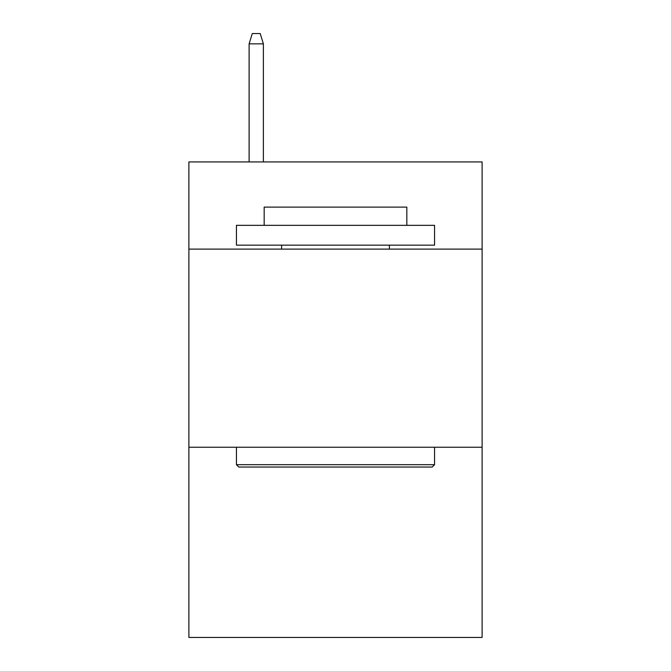 <?xml version="1.0" encoding="UTF-8"?>
<svg xmlns="http://www.w3.org/2000/svg" width="671" height="671" viewBox="0 0 671 671"><rect width="100%" height="100%" fill="white"/><g stroke="black" fill="none" stroke-linecap="round" stroke-linejoin="round"><path stroke-width="1.01" d="M482.113 249.117L482.113 161.937L188.886 161.937L188.886 249.117L482.113 249.117L482.113 637.45L188.886 637.45L188.886 249.117M482.113 447.247L188.886 447.247M238.809 467.058L236.435 464.684L434.565 464.684L432.191 467.058L238.809 467.058M434.565 225.339L434.565 245.15L236.435 245.15L236.435 225.339L434.565 225.339M264.173 225.339L264.173 207.113L406.827 207.113L406.827 225.339M434.565 447.247L434.565 464.684M236.435 447.247L236.435 464.684M389.39 245.15L389.39 249.117M281.61 245.15L281.61 249.117M263.384 161.937L263.384 43.85L249.117 43.85L249.117 161.937M249.117 43.85L252.288 33.55L260.214 33.55L263.384 43.85"/></g></svg>
